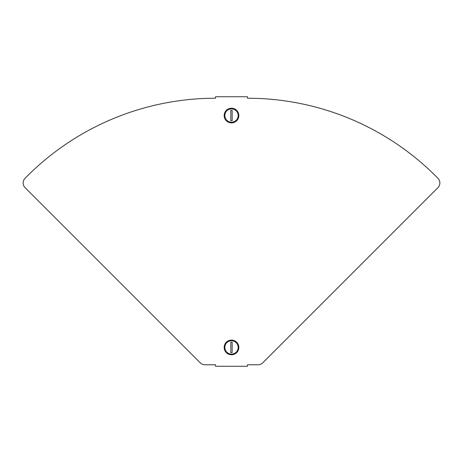 <?xml version="1.0" encoding="UTF-8"?>
<svg xmlns="http://www.w3.org/2000/svg" width="463" height="463" viewBox="0 0 463 463"><rect width="100%" height="100%" fill="white"/><g stroke="black" fill="none" stroke-linecap="round" stroke-linejoin="round"><path stroke-width="0.69" d="M437.946 178.313A266.532 266.532 0 0 0 247.491 98.237L247.491 96.738L215.509 96.738L215.509 98.237A266.532 266.532 0 0 0 25.054 178.313A6.661 6.661 0 0 0 25.1 187.683L200.23 362.813A6.661 6.661 0 0 0 204.941 364.763L215.509 364.763L215.509 366.262L247.491 366.262L247.491 364.763L258.059 364.763A6.661 6.661 0 0 0 262.77 362.813L437.9 187.683A6.661 6.661 0 0 0 437.946 178.313M224.173 347.441A7.327 7.327 0 0 1 231.5 340.108A7.327 7.327 0 0 1 238.827 347.441A7.327 7.327 0 0 1 231.5 354.768A7.327 7.327 0 0 1 224.173 347.441M231.5 354.102A6.661 6.661 0 0 1 224.839 347.441A6.661 6.661 0 0 1 231.5 340.78A6.661 6.661 0 0 1 238.161 347.441A6.661 6.661 0 0 1 231.5 354.102M231.5 352.603A5.162 5.162 0 0 0 232.166 352.557L232.166 342.325A5.162 5.162 0 0 0 230.834 342.325L230.834 352.557A5.162 5.162 0 0 0 231.5 352.603M238.827 115.559A7.327 7.327 0 0 1 231.5 122.892A7.327 7.327 0 0 1 224.173 115.559A7.327 7.327 0 0 1 231.5 108.232A7.327 7.327 0 0 1 238.827 115.559M231.5 108.898A6.661 6.661 0 0 1 238.161 115.559A6.661 6.661 0 0 1 231.5 122.22A6.661 6.661 0 0 1 224.839 115.559A6.661 6.661 0 0 1 231.5 108.898M231.5 110.397A5.162 5.162 0 0 0 230.834 110.443L230.834 120.675A5.162 5.162 0 0 0 232.166 120.675L232.166 110.443A5.162 5.162 0 0 0 231.5 110.397"/></g></svg>
